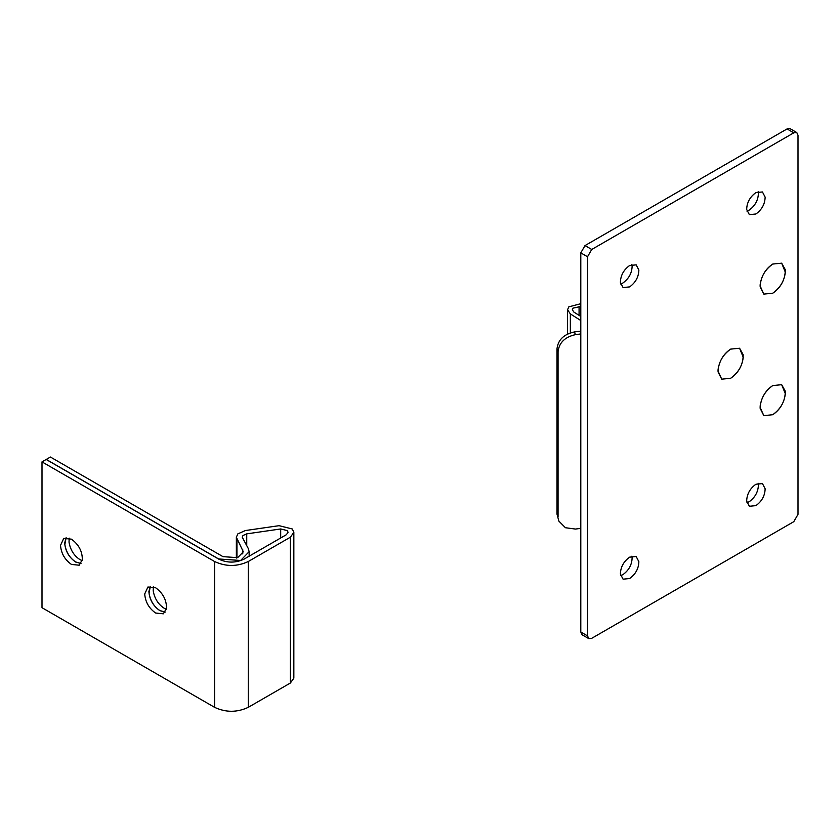 <?xml version="1.0" encoding="UTF-8"?>
<svg xmlns="http://www.w3.org/2000/svg" width="840" height="840" viewBox="0 0 840 840"><rect width="100%" height="100%" fill="white"/><g stroke="black" fill="none" stroke-linecap="round" stroke-linejoin="round"><path stroke-width="1.26" d="M760.2 405.668L760.116 407.442L763.812 415.622L772.748 414.729C779.961 409.826 784.161 402.843 785.348 393.76L781.673 384.689L772.748 385.57C765.901 390.106 761.723 396.806 760.2 405.668M760.2 284.161L760.116 285.925L763.812 294.105L772.748 293.223C779.961 288.32 784.161 281.327 785.348 272.255L781.673 263.172L772.748 264.054C765.901 268.59 761.723 275.3 760.2 284.161M718.106 369.212L718.022 370.986L721.718 379.166L730.653 378.284C737.867 373.38 742.067 366.387 743.253 357.315L739.578 348.233L730.653 349.115C723.807 353.651 719.628 360.35 718.106 369.212M580.797 333.931L575.463 334.645C564.974 336.966 559.178 342.605 558.065 351.54L556.994 348.863C558.023 339.875 563.829 334.236 574.392 331.957L580.797 331.107M558.884 521.125L556.994 514.122L558.884 521.125L565.436 527.73L575.463 529.063L580.797 528.35M580.797 306.464L573.006 308.144L572.324 309.74L573.867 312.06L580.797 316.449M580.797 303.692L568.785 306.873L567.557 309.74L567.557 334.047M580.797 320.534L570.35 313.908L567.557 309.74M556.994 514.122L556.994 348.863M558.065 516.799L558.065 351.54M165.218 612.066L159.904 610.586C153.972 606.648 150.35 600.841 149.037 593.166L150.339 586.288M166.352 609.221L164.073 608.181C158.141 604.244 154.518 598.437 153.206 590.762L153.363 586.73M166.509 608.244L163.391 613.809L155.652 613.043C149.006 608.37 145.352 602.018 144.711 593.975L147.913 587.002L155.652 587.769C162.95 593.135 166.572 599.96 166.509 608.244M150.286 586.288L148.88 591.57C149.52 599.613 153.174 605.966 159.821 610.638L165.186 612.108M66.098 537.684L64.691 542.966C65.331 551.009 68.985 557.361 75.632 562.034L80.997 563.504L75.716 561.981C69.783 558.044 66.16 552.237 64.848 544.562L66.15 537.684M82.173 560.616L79.884 559.577C73.952 555.639 70.329 549.832 69.017 542.157L69.184 538.125M82.32 559.639L79.202 565.204L71.463 564.438C64.817 559.766 61.163 553.413 60.522 545.37L63.724 538.398L71.463 539.165C78.761 544.53 82.383 551.355 82.32 559.639M248.273 548.489L249.144 551.67L240.618 560.469L218.663 558.968L46.252 459.428L50.421 457.023L222.999 556.658L237.636 557.655L243.327 551.796L236.355 537.212L237.846 533.883L245.375 530.544L279.048 525.683L292.299 528.969L293.843 532.361L290.356 537.212L248.262 561.519C237.038 566.759 225.813 566.759 214.589 561.519L42 461.874L46.169 459.469L218.789 559.135C227.209 563.073 235.631 563.073 244.052 559.135L286.335 534.723L288.078 532.287L287.312 530.596L280.686 528.958L246.74 533.862L242.981 535.521L242.225 537.191L248.273 548.489M293.843 532.361L293.843 678.174L290.356 683.036L248.262 707.332C237.038 712.582 225.813 712.582 214.589 707.332L42 607.698L42 461.874M746.676 209.465C746.865 202.535 749.942 196.917 755.905 192.602L762.457 191.961L765.135 197.127C764.946 204.057 761.87 209.685 755.905 213.99L749.353 214.641L746.676 209.465M758.153 191.625L758.404 193.242C758.205 200.172 755.129 205.79 749.175 210.105L746.928 211.082M620.393 282.377C620.592 275.447 623.669 269.819 629.622 265.514L636.174 264.863L638.862 270.039C638.663 276.969 635.586 282.587 629.622 286.902L623.081 287.553L620.393 282.377M631.88 264.537L632.121 266.154C631.932 273.084 628.856 278.702 622.892 283.006L620.645 283.994M620.393 574.014C620.592 567.074 623.669 561.456 629.622 557.151L636.174 556.5L638.862 561.676C638.663 568.606 635.586 574.224 629.622 578.529L623.081 579.18L620.393 574.014M631.88 556.164L632.121 557.781C631.932 564.711 628.856 570.339 622.892 574.644L620.645 575.621M746.676 501.102C746.865 494.172 749.942 488.555 755.905 484.239L762.457 483.588L765.135 488.765C764.946 495.695 761.87 501.312 755.905 505.628L749.353 506.279L746.676 501.102M758.153 483.263L758.404 484.88C758.205 491.81 755.129 497.427 749.175 501.743L746.928 502.719M785.284 269.682C785.306 279.216 781.126 287.07 772.748 293.223L763.812 294.105L760.137 286.808C760.525 277.399 764.726 269.808 772.748 264.054L781.673 263.172L785.284 269.682M743.19 354.732C743.211 364.276 739.032 372.131 730.653 378.284L721.718 379.166L718.043 371.868C718.431 362.45 722.631 354.869 730.653 349.115L739.578 348.233L743.19 354.732M785.284 391.188C785.306 400.733 781.126 408.587 772.748 414.729L763.812 415.622L760.137 408.324C760.525 398.906 764.726 391.325 772.748 385.57L781.673 384.689L785.284 391.188M796.772 132.531L793.79 132.825L787.059 128.93L790.03 128.636L796.772 132.531L798 135.251L798 514.374L793.79 521.672L591.738 638.316L588.767 638.61L587.528 635.891L580.797 631.995L582.025 634.725L588.767 638.61M793.79 132.825L591.738 249.47L587.528 256.767L587.528 635.891M587.528 256.767L580.797 252.872L580.797 631.995M580.797 252.872L585.008 245.584L787.059 128.93M574.392 331.957L575.463 334.645M570.35 332.903L570.35 313.908M579.075 315.357L579.075 306.338M246.74 545.759L246.74 533.862M280.686 537.989L280.686 528.958M214.589 707.332L214.589 561.519M248.262 707.332L248.262 561.519M290.356 683.036L290.356 537.212M236.933 557.886L236.933 539.343M242.75 553.917L242.75 549.675M591.738 249.47L585.008 245.584M236.355 537.212L236.355 558.054M249.144 551.67L249.144 556.196"/></g></svg>
